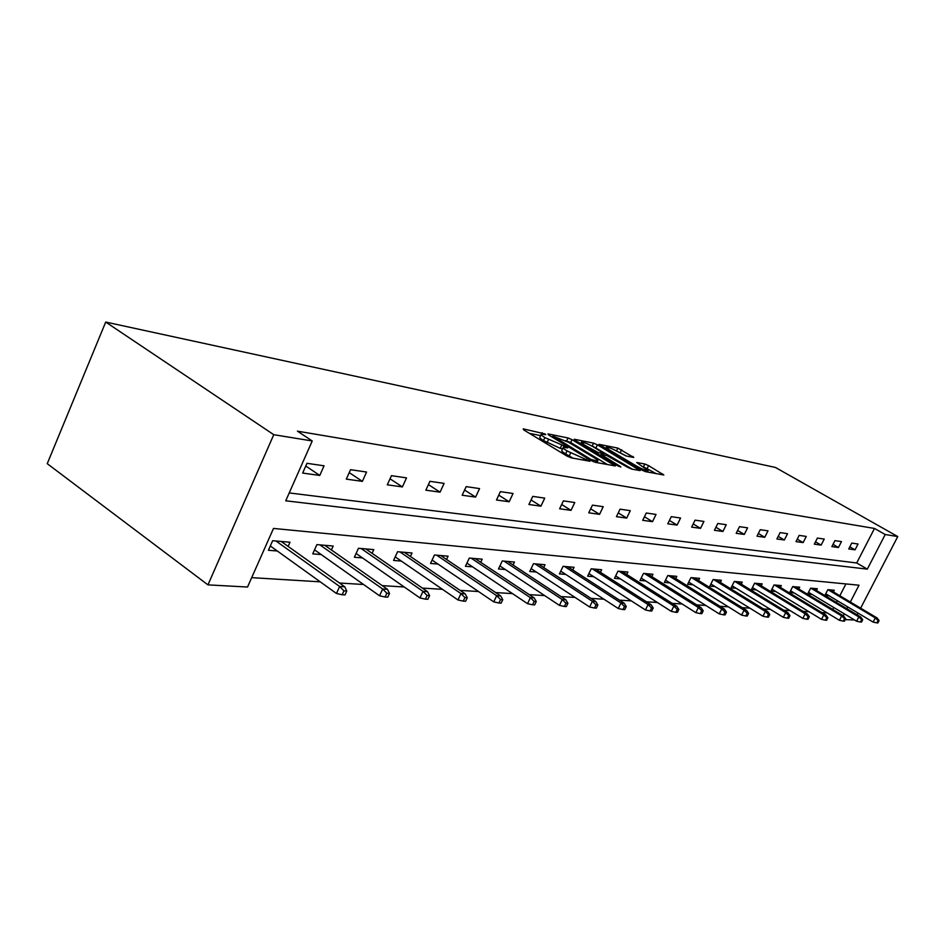 <?xml version="1.0" encoding="UTF-8"?>
<svg xmlns="http://www.w3.org/2000/svg" width="945" height="945" viewBox="0 0 945 945"><rect width="100%" height="100%" fill="white"/><g stroke="black" fill="none" stroke-linecap="round" stroke-linejoin="round"><path stroke-width="1.42" d="M545.005 433.932L523.199 428.853L523.743 429.916L566.905 456.022L571.123 457.829L589.963 461.266L567.012 450.919C563.917 449.017 562.688 447.824 563.314 447.363L567.685 447.871L566.882 447.091L544.875 437.582C541.863 435.728 540.682 434.582 541.308 434.133L545.773 434.688L545.005 433.932M562.629 448.804L560.22 448.343L561.613 445.39M633.764 457.474L617.876 448.095L599.059 444.351L641.667 469.996L645.553 471.661L663.827 474.992L648.589 465.637L644.797 463.995L636.717 462.507L648.105 470.622C646.002 470.681 642.187 469.192 636.658 466.145L609.395 449.974L606.336 447.186C608.474 447.162 612.277 448.639 617.746 451.651L626.051 455.951L633.764 457.474M289.229 492.936L856.713 562.972L874.491 528.444L885.205 534.516L897.75 536.559L775.408 467.444L105.71 322.056L47.25 463.676L207.959 584.872L247.531 587.034L273.495 528.432L859.017 585.203L850.335 602.012M874.491 528.444L297.439 431.168L312.24 440.972L273.766 434.688L105.71 322.056M572.056 439.685L568.075 437.972L547.946 433.885L548.537 434.936L591.18 460.558L595.279 462.318L615.36 465.968L572.056 439.685L570.697 442.543L565.382 440.571M574.324 439.248L593.543 443.146L597.417 444.823L640.155 470.586L631.803 469.11L627.858 467.409L606.808 455.525L600.925 454.462L619.991 466.228L620.83 467.019L617.723 465.802L574.111 439.697M302.648 473.067L319.776 475.441L324.064 465.814L306.971 463.31L302.648 473.067M346.307 479.127L362.372 481.359L366.577 472.039L350.536 469.689L346.307 479.127M387.285 484.82L402.393 486.923L406.515 477.886L391.443 475.678L387.285 484.82M425.841 490.183L440.063 492.156L444.103 483.391L429.916 481.312L425.841 490.183M462.176 495.227L475.595 497.094L479.564 488.589L466.168 486.628L462.176 495.227M496.479 499.999L509.166 501.76L513.052 493.491L500.389 491.636L496.479 499.999M528.916 504.5L540.918 506.177L544.733 498.133L532.756 496.373L528.916 504.5M559.629 508.776L571.016 510.359L574.749 502.527L563.397 500.862L559.629 508.776M588.759 512.816L599.567 514.328L603.229 506.697L592.456 505.126L588.759 512.816M616.423 516.667L626.689 518.096L630.291 510.666L620.05 509.166L616.423 516.667M642.718 520.317L652.499 521.675L656.031 514.434L646.285 513.005L642.718 520.317M667.772 523.802L677.081 525.089L680.554 518.025L671.269 516.667L667.772 523.802M691.645 527.121L700.528 528.349L703.942 521.451L695.071 520.152L691.645 527.121M714.42 530.287L722.913 531.468L726.256 524.723L717.798 523.483L714.42 530.287M736.179 533.311L744.294 534.433L747.589 527.842L739.498 526.66L736.179 533.311M756.992 536.193L764.753 537.28L768.001 530.83L760.252 529.696L756.992 536.193M776.908 538.969L784.35 539.997L787.539 533.689L780.121 532.602L776.908 538.969M795.997 541.615L803.132 542.607L806.262 536.429L799.151 535.39L795.997 541.615M814.306 544.166L821.146 545.111L824.229 539.063L817.401 538.071L814.306 544.166M831.872 546.6L838.439 547.521L841.475 541.591L834.919 540.635L831.872 546.6M848.74 548.951L855.06 549.825L858.036 544.013L851.74 543.091L848.74 548.951M251.689 577.643L320.249 581.837M339.468 583.018L363.565 584.494M382.252 585.64L404.236 586.987M422.391 588.097L442.473 589.326M460.144 590.401L478.501 591.523M495.712 592.586L512.497 593.614M529.271 594.641L544.639 595.574M560.999 596.578L575.068 597.441M591.038 598.421L603.926 599.201M619.507 600.158L631.319 600.878M646.545 601.811L657.366 602.473M672.238 603.382L682.16 603.997M696.701 604.883L705.785 605.438M720.019 606.312L728.323 606.82M742.25 607.67L749.857 608.143M763.489 608.97L770.447 609.395M783.807 610.222L790.15 610.6M803.238 611.403L809.014 611.758M821.855 612.549L827.111 612.868M832.769 609.466L833.785 607.493M836.384 602.438L837.294 600.677M839.833 595.752L845.917 583.927M288.13 546.423L289.997 542.229L272.644 540.705L268.404 550.273L277.298 550.994M331.411 549.966L333.183 546.045L316.894 544.603L312.736 553.876L321.205 554.561M372.106 553.309L373.783 549.624L358.462 548.277L354.375 557.255L362.478 557.916M410.413 556.475L412.02 553.002L397.585 551.726L393.581 560.444L401.318 561.07M446.56 559.464L448.095 556.18L434.464 554.975L430.542 563.444L437.948 564.047M480.721 562.299L482.186 559.192L469.299 558.046L465.448 566.279L472.559 566.858M513.052 564.992L514.458 562.039L502.256 560.952L498.476 568.961L505.303 569.516M543.694 567.543L545.041 564.732L533.464 563.716L529.755 571.501L536.323 572.032M572.776 569.977L574.064 567.295L563.078 566.327L559.44 573.91L565.76 574.43M600.418 572.292L601.658 569.729L591.216 568.807L587.636 576.202L593.732 576.698M626.724 574.489L627.917 572.044L617.971 571.17L614.463 578.375L620.345 578.86M651.79 576.592L652.936 574.253L643.462 573.414L640.013 580.454L645.683 580.915M675.699 578.612L676.809 576.356L667.761 575.564L664.37 582.439L669.851 582.876M698.52 580.525L699.595 578.364L690.949 577.608L687.617 584.317L692.933 584.754M720.338 582.368L721.378 580.289L713.109 579.557L709.837 586.124L714.987 586.55M741.223 584.128L742.227 582.132L734.312 581.435L731.099 587.849L736.084 588.262M761.221 585.817L762.19 583.892L754.606 583.219L751.44 589.503L756.284 589.893M780.381 587.436L781.326 585.581L774.061 584.943L770.943 591.086L775.644 591.476M798.773 588.995L799.694 587.199L792.713 586.585L789.654 592.609L794.213 592.976M816.445 590.495L817.33 588.759L810.633 588.168L807.609 594.062L812.05 594.429M833.419 591.924L834.281 590.247L827.832 589.68L824.867 595.468L829.178 595.822M854.516 619.967L845.22 619.625M857.162 614.876L858.072 613.104M860.647 608.155L897.75 536.559M312.24 440.972L285.733 500.803L867.321 569.138L885.205 534.516M273.766 434.688L207.959 584.872M843.223 615.762L844.251 613.789M846.862 608.722L847.783 606.95M856.713 562.972L867.321 569.138M319.776 475.441L305.778 466.015M362.372 481.359L349.225 472.618M402.393 486.923L390.025 478.808M440.063 492.156L428.404 484.596M475.595 497.094L464.586 490.03M509.166 501.76L498.747 495.145M540.918 506.177L531.055 499.964M571.016 510.359L561.649 504.512M599.567 514.328L590.672 508.823M626.689 518.096L618.243 512.899M652.499 521.675L644.455 516.773M677.081 525.089L669.414 520.447M700.528 528.349L693.205 523.943M722.913 531.468L715.908 527.275M744.294 534.433L737.608 530.452M764.753 537.28L758.351 533.488M784.35 539.997L778.207 536.394M803.132 542.607L797.237 539.158M821.146 545.111L815.488 541.816M838.439 547.521L833.006 544.367M855.06 549.825L849.838 546.812M541.131 434.511L539.926 437.074C539.3 437.523 540.481 438.681 543.481 440.535L544.875 437.582M560.22 448.343L543.481 440.535M563.137 447.741L561.909 450.328C561.283 450.8 562.511 451.993 565.594 453.895L567.012 450.919M573.06 458.183L565.594 453.895M540.623 435.598L529.448 433.365M607.517 464.597L570.697 442.543M553.108 436.224L590.909 459.412L597.736 461.113C598.339 460.64 597.075 459.447 593.956 457.534L568.536 442.295L553.108 436.224M591.428 445.792L592.22 445.945L593.543 443.146M632.394 469.216L592.22 445.945M593.224 446.796C587.625 443.701 583.703 442.177 581.458 442.213L584.482 445.048L598.126 452.525L604.009 453.6L593.224 446.796M656.149 473.634L643.155 466.688M626.346 456.01L616.116 450.73M342.173 594.759L345.008 594.913L346.78 591.027L343.945 590.873L342.173 594.759L336.467 593.484L339.645 586.479L344.76 586.786L281.173 541.45M343.945 590.873L339.645 586.479L275.952 540.989M336.467 593.484L270.305 545.974M344.76 586.786L346.78 591.027M385.111 597.016L387.781 597.157L389.505 593.401L386.848 593.247L385.111 597.016L379.547 595.787L382.666 589.007L387.45 589.29L324.761 545.3M386.848 593.247L382.666 589.007L319.871 544.863M379.547 595.787L314.543 549.848M387.45 589.29L389.505 593.401M425.404 599.142L427.896 599.272L429.597 595.633L427.105 595.492L425.404 599.142L419.97 597.937L423.029 591.369L427.518 591.641L365.739 548.915M427.105 595.492L423.029 591.369L361.132 548.513M419.97 597.937L356.1 553.475M427.518 591.641L429.597 595.633M463.274 601.126L465.625 601.256L467.279 597.724L464.928 597.594L463.274 601.126L457.971 599.969L460.959 593.602L465.2 593.85L404.318 552.317M464.928 597.594L460.959 593.602L399.983 551.939M457.971 599.969L395.211 556.877M465.2 593.85L467.279 597.724M498.936 603.005L501.145 603.123L502.775 599.697L500.566 599.567L498.936 603.005L493.762 601.87L496.692 595.693L500.685 595.929L440.713 555.53M500.566 599.567L496.692 595.693L436.625 555.164M493.762 601.87L432.101 560.078M500.685 595.929L502.775 599.697M532.578 604.776L534.669 604.883L536.264 601.552L534.173 601.445L532.578 604.776L527.534 603.678L530.393 597.665L534.161 597.89L475.111 558.566M534.173 601.445L530.393 597.665L471.236 558.223M527.534 603.678L466.936 563.09M534.161 597.89L536.264 601.552M564.378 606.454L566.35 606.56L567.921 603.312L565.937 603.205L564.378 606.454L559.44 605.379L562.251 599.543L565.807 599.744L507.654 561.436M565.937 603.205L562.251 599.543L503.98 561.106M559.44 605.379L499.893 565.937M565.807 599.744L567.921 603.312M594.464 608.037L596.342 608.131L597.866 604.977L596 604.871L594.464 608.037L589.633 606.985L592.397 601.303L595.775 601.504L538.496 564.153M596 604.871L592.397 601.303L535.012 563.846M589.633 606.985L531.125 568.63M595.775 601.504L597.866 604.977M622.991 609.537L624.763 609.631L626.263 606.56L624.491 606.466L622.991 609.537L618.266 608.509L620.971 602.981L624.172 603.17L567.768 566.74M624.491 606.466L620.971 602.981L564.46 566.445M618.266 608.509L560.751 571.17M624.172 603.17L626.263 606.56M650.054 610.954L651.743 611.049L653.219 608.06L651.53 607.966L650.054 610.954L645.435 609.962L648.093 604.576L651.129 604.753L595.586 569.197M651.53 607.966L648.093 604.576L592.444 568.914M645.435 609.962L588.9 573.591M651.129 604.753L653.219 608.06M675.781 612.313L677.388 612.395L678.841 609.478L677.234 609.395L675.781 612.313L671.257 611.344L673.868 606.088L676.762 606.253L622.058 571.524M677.234 609.395L673.868 606.088L619.069 571.264M671.257 611.344L615.679 575.883M676.762 606.253L678.841 609.478M700.269 613.6L701.804 613.683L703.222 610.836L701.698 610.753L700.269 613.6L695.839 612.655L698.39 607.529L701.155 607.682L647.266 573.757M701.698 610.753L698.39 607.529L644.419 573.497M695.839 612.655L641.182 578.068M701.155 607.682L703.222 610.836M723.598 614.829L725.051 614.9L726.457 612.124L724.992 612.041L723.598 614.829L719.251 613.896L721.767 608.899L724.39 609.053L671.328 575.871M724.992 612.041L721.767 608.899L668.599 575.635M719.251 613.896L665.493 580.147M724.39 609.053L726.457 612.124M745.853 615.998L747.235 616.069L748.605 613.352L747.223 613.281L745.853 615.998L741.589 615.089L744.058 610.198L746.562 610.352L694.291 577.903M747.223 613.281L744.058 610.198L691.693 577.667M741.589 615.089L688.716 582.12M746.562 610.352L748.605 613.352M767.092 617.12L768.427 617.191L769.773 614.534L768.45 614.463L767.092 617.12L762.922 616.234L765.344 611.45L767.742 611.592L716.239 579.84M768.45 614.463L765.344 611.45L713.758 579.616M762.922 616.234L710.9 584.01M767.742 611.592L769.773 614.534M787.409 618.184L788.673 618.254L789.996 615.656L788.732 615.585L787.409 618.184L783.31 617.321L785.697 612.643L787.988 612.773L737.242 581.695M788.732 615.585L785.697 612.643L734.867 581.482M783.31 617.321L732.115 585.817M787.988 612.773L789.996 615.656M806.841 619.211L808.058 619.27L809.357 616.731L808.14 616.672L806.841 619.211L802.825 618.361L805.164 613.789L807.361 613.919L757.358 583.467M808.14 616.672L805.164 613.789L755.079 583.266M802.825 618.361L752.433 587.542M807.361 613.919L809.357 616.731M825.457 620.192L826.615 620.251L827.903 617.77L826.733 617.699L825.457 620.192L821.512 619.353L823.816 614.876L825.906 615.006L776.636 585.168M826.733 617.699L823.816 614.876L774.451 584.967M821.512 619.353L771.9 589.196M825.906 615.006L827.903 617.77M843.294 621.125L844.417 621.184L845.669 618.751L844.558 618.691L843.294 621.125L839.42 620.31L841.688 615.927L843.696 616.045L795.135 586.798M844.558 618.691L841.688 615.927L793.032 586.609M839.42 620.31L790.587 590.779M843.696 616.045L845.669 618.751M860.411 622.023L861.486 622.082L862.726 619.696L861.651 619.636L860.411 622.023L856.607 621.231L858.84 616.931L860.777 617.05L812.889 588.369M861.651 619.636L858.84 616.931L810.881 588.18M856.607 621.231L808.518 592.302M860.777 617.05L862.726 619.696M876.854 622.885L877.881 622.944L879.098 620.605L878.07 620.558L876.854 622.885L873.121 622.105L875.306 617.9L877.161 618.006L829.958 589.869M878.07 620.558L875.306 617.9L828.021 589.704M873.121 622.105L825.741 593.767M877.161 618.006L879.098 620.605M541.497 434.074L542.146 432.704M585.628 460.522L586.243 459.235M563.291 447.375L564.011 445.863M547.025 442.673L548.419 439.72M569.197 456.081L570.615 453.092M583.266 460.085L583.88 458.786M613.73 465.755L614.167 464.845M566.728 440.831L568.075 437.972M553.179 437.724L553.534 436.968M590.542 460.18L590.909 459.412M593.306 461.632L593.779 460.64M595.61 462.377L596.224 461.101M596.082 447.611L597.417 444.823M638.525 470.362L638.95 469.488M601.752 456.27L602.095 455.549M584.14 445.756L584.482 445.048M593.814 451.533L594.157 450.812M597.535 453.754L598.126 452.525M602.993 454.781L603.56 453.588M609.076 450.659L609.395 449.974M636.328 466.83L636.658 466.145M643.474 466.747L644.797 463.995M647.254 468.377L648.589 465.637M662.185 474.768L662.61 473.906M616.565 450.824L617.876 448.095M620.333 452.454L621.645 449.726M632.63 457.25L633.02 456.435M552.293 437.192L552.719 436.295M597.016 462.637L597.736 461.113M600.441 455.49L600.878 454.569M580.738 443.725L581.317 442.496M603.406 454.864L604.009 453.6M605.65 448.627L606.217 447.446M647.431 472.016L648.105 470.622"/></g></svg>
